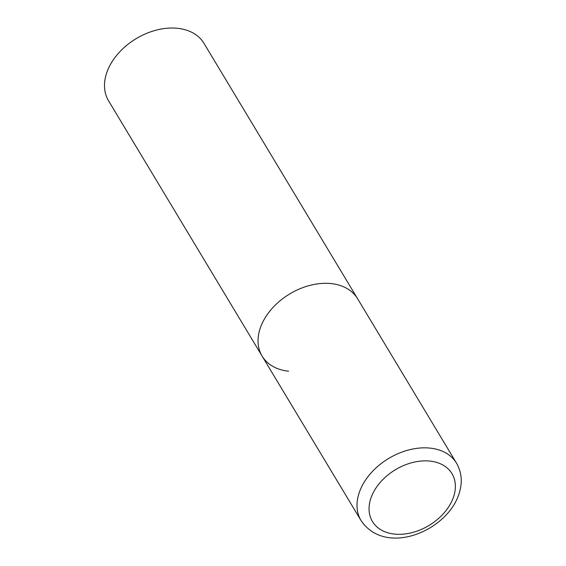 <?xml version="1.0" encoding="UTF-8"?>
<svg xmlns="http://www.w3.org/2000/svg" width="566" height="566" viewBox="0 0 566 566"><rect width="100%" height="100%" fill="white"/><g stroke="black" fill="none" stroke-linecap="round" stroke-linejoin="round"><path stroke-width="0.85" d="M288.575 371.197A55.694 39.047 -31 0 1 262.115 356.106L108.559 100.812A55.694 39.047 -31 0 1 120.105 51.464A55.694 39.047 -31 0 1 177.554 28.3A55.694 39.047 -31 0 1 204.015 43.398L357.57 298.685A55.694 39.047 149 0 0 310.472 285.25A55.694 39.047 149 0 0 262.617 322.422A55.694 39.047 149 0 0 262.115 356.106A55.694 39.047 -31 0 1 273.661 306.751A55.694 39.047 -31 0 1 331.117 283.587A55.694 39.047 -31 0 1 357.57 298.685L456.536 463.207A55.694 39.047 149 0 0 409.43 449.772A55.694 39.047 149 0 0 361.575 486.944A55.694 39.047 149 0 0 361.08 520.621C384.194 554.807 440.348 533.858 456.514 500.111C462.811 486.611 462.818 474.308 456.536 463.207M451.576 501.731A46.412 32.538 149 0 0 429.948 461.085A46.412 32.538 149 0 0 372.86 493.446A46.412 32.538 149 0 0 394.495 534.092A46.412 32.538 149 0 0 451.576 501.731M262.115 356.106L361.08 520.621"/></g></svg>
